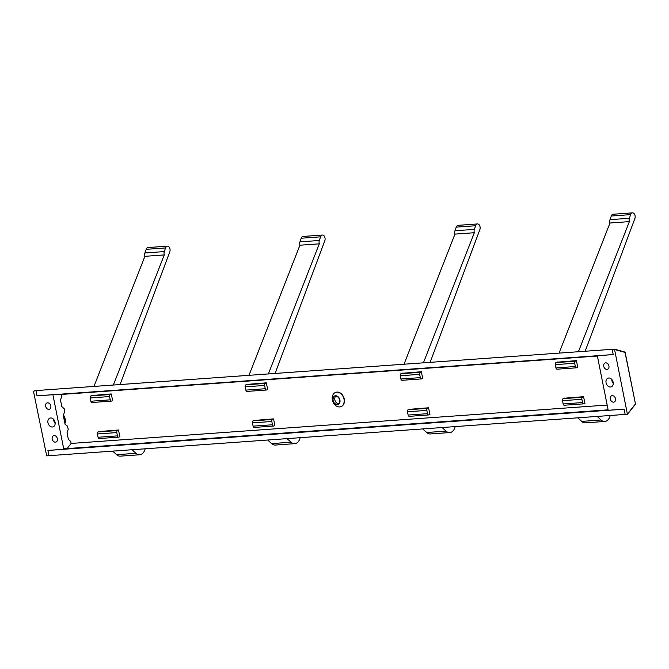 <?xml version="1.0" encoding="UTF-8"?>
<svg xmlns="http://www.w3.org/2000/svg" width="669" height="669" viewBox="0 0 669 669"><rect width="100%" height="100%" fill="white"/><g stroke="black" fill="none" stroke-linecap="round" stroke-linejoin="round"><path stroke-width="1" d="M120.069 384.558L169.775 251.879A3.713 2.383 85.9 0 0 169.675 248.015A3.713 2.383 85.9 0 0 167.417 246.159A3.713 2.383 85.9 0 0 165.561 247.94L164.29 251.586A3.713 2.383 85.9 0 0 164.265 254.931L113.345 385.035M167.417 246.159L148.041 247.547A3.713 2.383 85.9 0 0 146.185 249.328L144.914 252.974A3.713 2.383 85.9 0 0 144.889 256.319L93.961 386.423M145.181 448.799L144.797 449.903A10.135 6.506 85.9 0 1 139.737 454.761A10.135 6.506 85.9 0 1 135.999 453.306L116.615 454.694A10.135 6.506 85.9 0 0 120.353 456.149L139.737 454.761M132.061 449.735L135.999 453.306M112.676 451.123L116.615 454.694M164.265 254.931L144.889 256.319M118.53 430.15L117.493 430.552A1.689 1.087 85.9 0 0 116.782 432.592L117.443 435.87A1.689 1.087 85.9 0 0 118.597 437.15A1.689 1.087 85.9 0 0 118.806 437.108L119.843 436.706M99.681 431.338L98.117 431.94A1.689 1.087 85.9 0 0 97.406 433.98L98.059 437.258A1.689 1.087 85.9 0 0 99.221 438.538A1.689 1.087 85.9 0 0 99.43 438.496M92.481 395.304L90.917 395.906A1.689 1.087 85.9 0 0 90.206 397.946L90.859 401.224A1.689 1.087 85.9 0 0 92.021 402.504A1.689 1.087 85.9 0 0 92.23 402.462M111.33 394.116L110.293 394.518A1.689 1.087 85.9 0 0 109.582 396.558L110.243 399.836A1.689 1.087 85.9 0 0 111.397 401.116A1.689 1.087 85.9 0 0 111.606 401.074L112.643 400.672M430.134 362.347L479.832 229.676A3.713 2.383 85.9 0 0 479.74 225.813A3.713 2.383 85.9 0 0 477.474 223.948A3.713 2.383 85.9 0 0 475.617 225.737L474.354 229.375A3.713 2.383 85.9 0 0 474.329 232.72L423.402 362.832M477.474 223.948L458.098 225.336A3.713 2.383 85.9 0 0 456.241 227.126L454.97 230.763A3.713 2.383 85.9 0 0 454.953 234.108L404.026 364.22M455.246 426.596L454.861 427.692A10.135 6.506 85.9 0 1 449.794 432.559A10.135 6.506 85.9 0 1 446.056 431.104L426.68 432.492A10.135 6.506 85.9 0 0 430.418 433.947L449.794 432.559M442.117 427.533L446.056 431.104M422.741 428.921L426.68 432.492M474.329 232.72L454.953 234.108M428.595 407.948L427.558 408.349A1.689 1.087 85.9 0 0 426.847 410.39L427.499 413.668A1.689 1.087 85.9 0 0 428.662 414.947A1.689 1.087 85.9 0 0 428.862 414.897L429.899 414.496M409.746 409.127L408.174 409.737A1.689 1.087 85.9 0 0 407.471 411.778L408.123 415.048A1.689 1.087 85.9 0 0 409.277 416.335A1.689 1.087 85.9 0 0 409.487 416.285M402.546 373.093L400.974 373.703A1.689 1.087 85.9 0 0 400.271 375.744L400.923 379.014A1.689 1.087 85.9 0 0 402.077 380.301A1.689 1.087 85.9 0 0 402.286 380.251M421.395 371.914L420.358 372.315A1.689 1.087 85.9 0 0 419.647 374.356L420.299 377.625A1.689 1.087 85.9 0 0 421.462 378.913A1.689 1.087 85.9 0 0 421.662 378.863L422.699 378.462M275.101 373.453L324.8 240.773A3.713 2.383 85.9 0 0 324.708 236.918A3.713 2.383 85.9 0 0 322.45 235.053A3.713 2.383 85.9 0 0 320.593 236.834L319.322 240.48A3.713 2.383 85.9 0 0 319.297 243.825L268.369 373.938M322.45 235.053L303.065 236.441A3.713 2.383 85.9 0 0 301.209 238.223L299.946 241.869A3.713 2.383 85.9 0 0 299.921 245.214L248.993 375.326M300.214 437.693L299.829 438.797A10.135 6.506 85.9 0 1 294.761 443.664A10.135 6.506 85.9 0 1 291.023 442.209L271.647 443.597A10.135 6.506 85.9 0 0 275.385 445.052L294.761 443.664M287.085 438.638L291.023 442.209M267.709 440.026L271.647 443.597M319.297 243.825L299.921 245.214M273.562 419.053L272.526 419.455A1.689 1.087 85.9 0 0 271.815 421.495L272.467 424.765A1.689 1.087 85.9 0 0 273.629 426.053A1.689 1.087 85.9 0 0 273.838 426.002L274.875 425.601M254.713 420.232L253.15 420.843A1.689 1.087 85.9 0 0 252.439 422.875L253.091 426.153A1.689 1.087 85.9 0 0 254.253 427.441A1.689 1.087 85.9 0 0 254.454 427.391M247.513 384.198L245.949 384.8A1.689 1.087 85.9 0 0 245.239 386.841L245.891 390.119A1.689 1.087 85.9 0 0 247.053 391.407A1.689 1.087 85.9 0 0 247.254 391.357M266.362 383.011L265.325 383.412A1.689 1.087 85.9 0 0 264.615 385.453L265.267 388.731A1.689 1.087 85.9 0 0 266.429 390.019A1.689 1.087 85.9 0 0 266.638 389.968L267.675 389.567M585.158 351.25L634.864 218.571A3.713 2.383 85.9 0 0 634.764 214.707A3.713 2.383 85.9 0 0 632.506 212.851A3.713 2.383 85.9 0 0 630.65 214.632L629.378 218.27A3.713 2.383 85.9 0 0 629.362 221.623L578.434 351.727M632.506 212.851L613.13 214.239A3.713 2.383 85.9 0 0 611.274 216.02L610.003 219.658A3.713 2.383 85.9 0 0 609.977 223.003L559.05 353.115M610.279 415.491L609.894 416.595A10.135 6.506 85.9 0 1 604.826 421.453A10.135 6.506 85.9 0 1 601.088 419.998L581.704 421.386A10.135 6.506 85.9 0 0 585.442 422.841L604.826 421.453M597.149 416.427L601.088 419.998M577.765 417.816L581.704 421.386M629.362 221.623L609.977 223.003M583.627 396.842L582.59 397.244A1.689 1.087 85.9 0 0 581.879 399.284L582.532 402.562A1.689 1.087 85.9 0 0 583.686 403.842A1.689 1.087 85.9 0 0 583.895 403.8L584.932 403.399M564.77 398.03L563.206 398.632A1.689 1.087 85.9 0 0 562.495 400.672L563.156 403.951A1.689 1.087 85.9 0 0 564.31 405.23A1.689 1.087 85.9 0 0 564.519 405.188M557.57 361.996L556.006 362.598A1.689 1.087 85.9 0 0 555.295 364.638L555.956 367.917A1.689 1.087 85.9 0 0 557.11 369.196A1.689 1.087 85.9 0 0 557.319 369.146M576.427 360.808L575.39 361.21A1.689 1.087 85.9 0 0 574.679 363.25L575.332 366.528A1.689 1.087 85.9 0 0 576.486 367.808A1.689 1.087 85.9 0 0 576.695 367.758L577.732 367.356M52.893 394.685L37.004 395.822L35.959 390.579L33.458 391.214L46.705 455.848L48.962 455.689L47.917 450.446L63.806 449.309L52.893 394.685M53.763 420.492A4.641 3.496 68.8 0 1 53.654 419.396A4.641 3.496 -111.2 0 0 53.763 420.492A4.641 3.496 -111.2 0 0 55.167 423.326A4.641 3.496 68.8 0 1 53.763 420.492M47.951 422.741A4.641 3.496 68.8 0 1 49.832 418.158A4.641 3.496 68.8 0 1 55.059 422.231A4.641 3.496 68.8 0 1 53.177 426.822A4.641 3.496 68.8 0 1 47.951 422.741M64.834 423.117A7.602 5.72 -111.2 0 0 64.943 419.12A7.602 5.72 -111.2 0 0 63.262 415.257L64.768 411.577L64.191 408.709L61.799 406.543L60.494 399.995L61.74 396.424L61.339 394.442L60.411 394.192M67.368 426.345L68.28 429.18L67.042 432.751L68.347 439.307L70.738 441.465L71.131 443.447L67.092 448.573M45.651 406.292A3.378 2.542 -111.2 0 0 49.447 409.261A3.378 2.542 -111.2 0 0 50.819 405.924A3.378 2.542 -111.2 0 0 47.014 402.955A3.378 2.542 -111.2 0 0 45.651 406.292M52.19 439.056A3.378 2.542 68.8 0 1 53.562 435.72A3.378 2.542 68.8 0 1 57.358 438.68A3.378 2.542 68.8 0 1 55.995 442.017A3.378 2.542 68.8 0 1 52.19 439.056M63.262 415.248L65.06 424.255L67.711 426.32M614.502 349.159L612.152 349.31L613.205 354.595L37.012 395.864L35.959 390.579L612.152 349.31L613.197 354.553L597.308 355.691L608.221 410.323L624.11 409.185L625.164 414.42L627.422 414.262L614.502 349.159L624.971 352.061L614.585 349.201M613.281 383.354A4.641 3.496 68.8 0 1 611.867 380.519A4.641 3.496 68.8 0 1 611.759 379.432A4.641 3.496 68.8 0 0 611.867 380.519A4.641 3.496 68.8 0 0 613.281 383.354M613.164 382.258A4.641 3.496 68.8 0 1 611.29 386.849A4.641 3.496 68.8 0 1 606.064 382.768A4.641 3.496 68.8 0 1 607.937 378.186A4.641 3.496 68.8 0 1 613.164 382.258M615.472 398.707A3.378 2.542 -111.2 0 0 611.667 395.747A3.378 2.542 -111.2 0 0 610.304 399.084A3.378 2.542 -111.2 0 0 614.109 402.044A3.378 2.542 -111.2 0 0 615.472 398.707M608.924 365.951A3.378 2.542 68.8 0 1 607.561 369.288A3.378 2.542 68.8 0 1 603.756 366.319A3.378 2.542 68.8 0 1 605.119 362.983A3.378 2.542 68.8 0 1 608.924 365.951M625.164 414.42L624.102 409.144L47.909 450.404L48.962 455.689L625.164 414.42M61.339 394.442L597.384 356.05M608.121 409.829L63.714 448.815M64.918 423.536A7.602 5.72 -111.2 0 0 65.202 419.02A7.602 5.72 -111.2 0 0 63.363 414.947M409.219 409.336L428.561 407.781L429.933 414.663L429.373 414.705M584.405 403.599L584.965 403.558L583.594 396.684L564.243 398.231M557.043 362.197L576.394 360.641L577.765 367.524L577.205 367.565M246.986 384.399L266.329 382.852L267.709 389.734L267.148 389.768M254.187 420.441L273.529 418.886L274.909 425.768L274.349 425.802M402.019 373.302L421.361 371.747L422.733 378.629L422.172 378.671M607.168 405.054L71.131 443.447M119.316 436.907L119.876 436.865L118.505 429.991L99.154 431.538M112.116 400.873L112.676 400.831L111.305 393.957L91.954 395.504M341.056 406.585A7.602 5.72 -111.2 0 0 341.19 406.543A7.602 5.72 -111.2 0 0 344.259 399.033A7.602 5.72 -111.2 0 0 335.704 392.36A7.602 5.72 -111.2 0 0 335.57 392.419M344 399.134A7.602 5.72 -111.2 0 0 336.708 392.176A7.602 5.72 -111.2 0 0 335.445 392.46A7.602 5.72 -111.2 0 0 332.368 399.97A7.602 5.72 -111.2 0 0 340.931 406.643A7.602 5.72 -111.2 0 0 344 399.134M335.47 395.747A4.641 3.496 -111.2 0 0 332.819 400.505A4.641 3.496 -111.2 0 0 337.268 404.762A4.641 3.496 -111.2 0 0 339.919 399.995A4.641 3.496 -111.2 0 0 335.47 395.747M333.137 400.488A4.223 3.178 68.8 0 1 334.843 396.316A4.223 3.178 68.8 0 1 335.554 396.157A4.223 3.178 68.8 0 1 339.601 400.02A4.223 3.178 68.8 0 1 337.895 404.193A4.223 3.178 68.8 0 1 333.137 400.488M335.763 396.148A4.223 3.178 -111.2 0 0 334.851 399.819A4.223 3.178 -111.2 0 0 338.681 403.691M165.561 247.94L146.185 249.328M164.29 251.586L144.914 252.974M117.443 435.87L98.059 437.258M116.782 432.592L97.406 433.98M117.493 430.552L98.117 431.94M110.293 394.518L90.917 395.906M110.243 399.836L90.859 401.224M109.582 396.558L90.206 397.946M475.617 225.737L456.241 227.126M474.354 229.375L454.97 230.763M427.499 413.668L408.123 415.048M426.847 410.39L407.471 411.778M427.558 408.349L408.174 409.737M420.358 372.315L400.974 373.703M420.299 377.625L400.923 379.014M419.647 374.356L400.271 375.744M320.593 236.834L301.209 238.223M319.322 240.48L299.946 241.869M272.467 424.765L253.091 426.153M271.815 421.495L252.439 422.875M272.526 419.455L253.15 420.843M265.325 383.412L245.949 384.8M265.267 388.731L245.891 390.119M264.615 385.453L245.239 386.841M630.65 214.632L611.274 216.02M629.378 218.27L610.003 219.658M582.532 402.562L563.156 403.951M581.879 399.284L562.495 400.672M582.59 397.244L563.206 398.632M575.39 361.21L556.006 362.598M575.332 366.528L555.956 367.917M574.679 363.25L555.295 364.638M614.828 349.578L625.181 352.446L635.458 403.892L627.656 413.793M627.589 414.17L635.466 404.176A0.418 0.418 0 0 0 635.55 403.833L627.664 413.952M625.181 352.362L625.272 352.387A0.418 0.418 0 0 0 624.971 352.061L635.441 403.817M99.221 438.538L118.597 437.15M92.021 402.504L111.397 401.116M409.277 416.335L428.662 414.947M402.077 380.301L421.462 378.913M254.253 427.441L273.629 426.053M247.053 391.407L266.429 390.019M564.31 405.23L583.686 403.842M557.11 369.196L576.486 367.808"/></g></svg>
